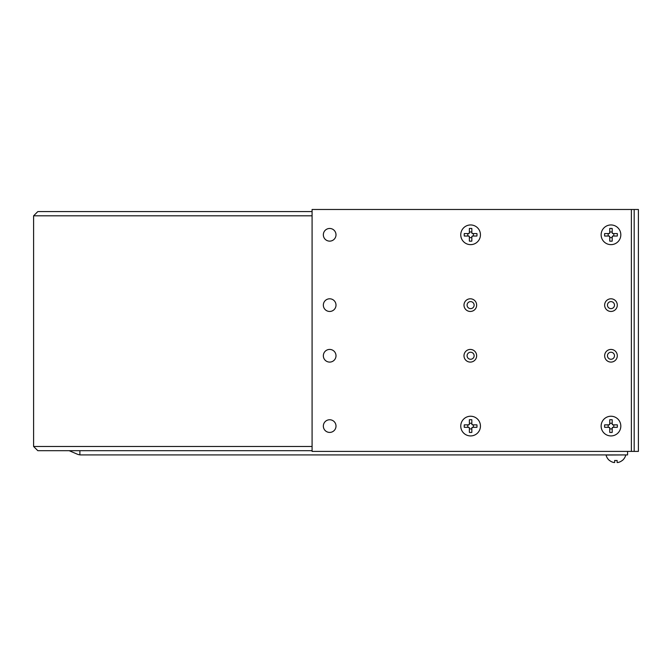 <?xml version="1.0" encoding="UTF-8"?>
<svg xmlns="http://www.w3.org/2000/svg" width="672" height="672" viewBox="0 0 672 672"><rect width="100%" height="100%" fill="white"/><g stroke="black" fill="none" stroke-linecap="round" stroke-linejoin="round"><path stroke-width="1.01" d="M474.121 305.122A3.52 3.52 0 0 0 470.602 301.61A3.52 3.52 0 0 0 467.09 305.122A3.52 3.52 0 0 0 470.602 308.641A3.52 3.52 0 0 0 474.121 305.122M614.485 305.122A3.52 3.52 0 0 0 610.974 301.61A3.52 3.52 0 0 0 607.454 305.122A3.52 3.52 0 0 0 610.974 308.641A3.52 3.52 0 0 0 614.485 305.122M614.485 355.757A3.52 3.52 0 0 0 610.974 352.237A3.52 3.52 0 0 0 607.454 355.757A3.52 3.52 0 0 0 610.974 359.276A3.52 3.52 0 0 0 614.485 355.757M474.121 355.757A3.52 3.52 0 0 0 470.602 352.237A3.52 3.52 0 0 0 467.09 355.757A3.52 3.52 0 0 0 470.602 359.276A3.52 3.52 0 0 0 474.121 355.757M312.085 215.813L33.6 215.813L33.6 446.477L312.085 446.477M37.817 211.588L33.6 215.813L37.817 211.588L312.085 211.588M69.182 450.694L77.171 454.121A9.845 9.845 0 0 0 79.892 454.852L79.892 450.694L312.085 450.694L37.817 450.694L33.6 446.477L37.817 450.694M79.892 454.852A9.845 9.845 0 0 0 81.052 454.919L627.572 454.919L627.572 451.399M329.675 241.13A6.325 6.325 0 0 1 323.341 234.797A6.325 6.325 0 0 1 329.675 228.472A6.325 6.325 0 0 1 336 234.797A6.325 6.325 0 0 1 329.675 241.13M610.974 311.455A6.325 6.325 0 0 1 604.64 305.122A6.325 6.325 0 0 1 610.974 298.796A6.325 6.325 0 0 1 617.299 305.122A6.325 6.325 0 0 1 610.974 311.455M470.324 311.455A6.325 6.325 0 0 1 463.991 305.122A6.325 6.325 0 0 1 470.324 298.796A6.325 6.325 0 0 1 476.65 305.122A6.325 6.325 0 0 1 470.324 311.455M329.675 311.455A6.325 6.325 0 0 1 323.341 305.122A6.325 6.325 0 0 1 329.675 298.796A6.325 6.325 0 0 1 336 305.122A6.325 6.325 0 0 1 329.675 311.455M329.675 432.415A6.325 6.325 0 0 0 336 426.082A6.325 6.325 0 0 0 329.675 419.756A6.325 6.325 0 0 0 323.341 426.082A6.325 6.325 0 0 0 329.675 432.415M610.974 362.09A6.325 6.325 0 0 0 617.299 355.757A6.325 6.325 0 0 0 610.974 349.432A6.325 6.325 0 0 0 604.64 355.757A6.325 6.325 0 0 0 610.974 362.09M470.324 362.09A6.325 6.325 0 0 0 476.65 355.757A6.325 6.325 0 0 0 470.324 349.432A6.325 6.325 0 0 0 463.991 355.757A6.325 6.325 0 0 0 470.324 362.09M329.675 362.09A6.325 6.325 0 0 0 336 355.757A6.325 6.325 0 0 0 329.675 349.432A6.325 6.325 0 0 0 323.341 355.757A6.325 6.325 0 0 0 329.675 362.09M634.183 209.479L634.183 451.399L638.4 451.399L638.4 209.479L312.085 209.479L312.085 451.399L631.369 451.399L631.369 209.479M634.183 451.399L631.369 451.399M612.94 427.316L612.2 428.064L612.2 432.415A10.072 7.123 180 0 1 610.974 432.466A10.072 7.123 180 0 1 609.739 432.415L609.739 428.064L608.992 427.316L604.64 427.316A10.072 7.123 -90 0 1 604.64 424.855L608.992 424.855L609.739 424.099L609.739 419.748A10.072 7.123 -0 0 1 610.974 419.698A10.072 7.123 -0 0 1 612.2 419.748L612.2 424.099L612.956 424.855L617.308 424.855A10.072 7.123 90 0 1 617.308 427.316L612.956 427.316A0.748 0.748 0 0 0 612.2 428.064M606.052 454.919L606.052 455.036A10.13 10.13 0 0 0 609.512 460.522L609.512 460.522M625.741 454.919L606.052 455.036M614.662 460.471L614.662 462.521L614.662 460.471L614.662 462.521L614.662 460.471L614.662 462.521L613.914 462.521L614.662 462.521L614.662 460.471A10.072 7.123 0 0 0 615.896 460.522A10.072 7.123 0 0 0 617.123 460.471L617.123 462.521L617.879 462.521A10.055 10.055 0 0 0 622.23 460.471L622.23 460.471M609.563 460.471A10.055 10.055 0 0 0 613.914 462.521M617.123 460.471L617.123 462.521M610.974 416.237A9.845 9.845 0 0 0 601.129 426.082A9.845 9.845 0 0 0 610.974 435.926A9.845 9.845 0 0 0 620.819 426.082A9.845 9.845 0 0 0 610.974 416.237M609.739 428.904L612.2 428.904M608.992 427.316A0.748 0.748 0 0 1 609.739 428.064M608.152 424.855L608.152 427.316M609.739 424.099A0.748 0.748 0 0 1 608.992 424.855M612.2 423.259L609.739 423.259M612.956 424.855A0.748 0.748 0 0 1 612.2 424.099M613.796 427.316L613.796 424.855M470.602 224.952A9.845 9.845 0 0 0 460.757 234.797A9.845 9.845 0 0 0 470.602 244.642A9.845 9.845 0 0 0 480.446 234.797A9.845 9.845 0 0 0 470.602 224.952M470.602 241.181A10.072 7.123 180 0 1 469.375 241.13L469.375 236.779L468.619 236.032L464.268 236.032A10.072 7.123 -90 0 1 464.268 233.57L468.619 233.57L469.375 232.814L469.375 228.463A10.072 7.123 -0 0 1 470.602 228.413A10.072 7.123 -0 0 1 471.836 228.463L471.836 232.814L472.584 233.57L476.935 233.57A10.072 7.123 90 0 1 476.935 236.032L472.584 236.032L471.836 236.779L471.836 241.13A10.072 7.123 180 0 1 470.602 241.181M471.836 236.779A0.748 0.748 0 0 1 472.584 236.032M469.375 237.619L471.836 237.619M468.619 236.032A0.748 0.748 0 0 1 469.375 236.779M467.779 233.57L467.779 236.032M469.375 232.814A0.748 0.748 0 0 1 468.619 233.57M471.836 231.974L469.375 231.974M472.584 233.57A0.748 0.748 0 0 1 471.836 232.814M473.424 236.032L473.424 233.57M470.602 416.237A9.845 9.845 0 0 0 460.757 426.082A9.845 9.845 0 0 0 470.602 435.926A9.845 9.845 0 0 0 480.446 426.082A9.845 9.845 0 0 0 470.602 416.237M470.602 432.466A10.072 7.123 180 0 1 469.375 432.415L469.375 428.064L468.619 427.316L464.268 427.316A10.072 7.123 -90 0 1 464.268 424.855L468.619 424.855L469.375 424.099L469.375 419.748A10.072 7.123 -0 0 1 470.602 419.698A10.072 7.123 -0 0 1 471.836 419.748L471.836 424.099L472.584 424.855L476.935 424.855A10.072 7.123 90 0 1 476.935 427.316L472.584 427.316L471.836 428.064L471.836 432.415A10.072 7.123 180 0 1 470.602 432.466M471.836 428.064A0.748 0.748 0 0 1 472.584 427.316M469.375 428.904L471.836 428.904M468.619 427.316A0.748 0.748 0 0 1 469.375 428.064M467.779 424.855L467.779 427.316M469.375 424.099A0.748 0.748 0 0 1 468.619 424.855M471.836 423.259L469.375 423.259M472.584 424.855A0.748 0.748 0 0 1 471.836 424.099M473.424 427.316L473.424 424.855M610.974 224.952A9.845 9.845 0 0 0 601.129 234.797A9.845 9.845 0 0 0 610.974 244.642A9.845 9.845 0 0 0 620.819 234.797A9.845 9.845 0 0 0 610.974 224.952M610.974 241.181A10.072 7.123 180 0 1 609.739 241.13L609.739 236.779L608.992 236.032L604.64 236.032A10.072 7.123 -90 0 1 604.64 233.57L608.992 233.57L609.739 232.814L609.739 228.463A10.072 7.123 -0 0 1 610.974 228.413A10.072 7.123 -0 0 1 612.2 228.463L612.2 232.814L612.956 233.57L617.308 233.57A10.072 7.123 90 0 1 617.308 236.032L612.956 236.032L612.2 236.779L612.2 241.13A10.072 7.123 180 0 1 610.974 241.181M612.2 236.779A0.748 0.748 0 0 1 612.956 236.032M609.739 237.619L612.2 237.619M608.992 236.032A0.748 0.748 0 0 1 609.739 236.779M608.152 233.57L608.152 236.032M609.739 232.814A0.748 0.748 0 0 1 608.992 233.57M612.2 231.974L609.739 231.974M612.956 233.57A0.748 0.748 0 0 1 612.2 232.814M613.796 236.032L613.796 233.57M622.28 460.522A10.13 10.13 0 0 0 625.741 455.036"/></g></svg>
